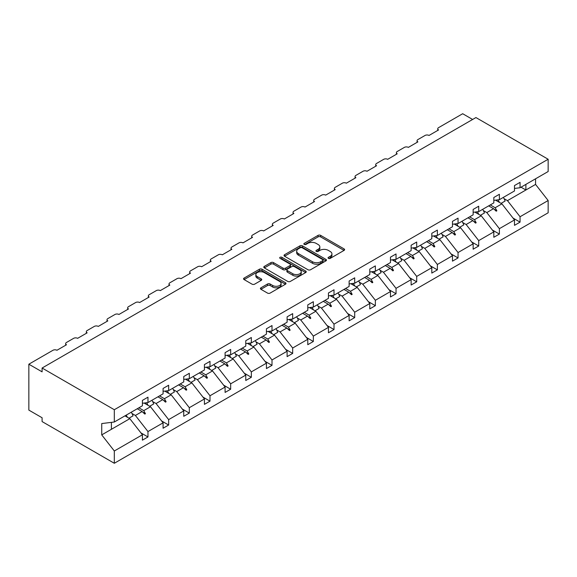 <?xml version="1.0" encoding="UTF-8"?>
<svg xmlns="http://www.w3.org/2000/svg" width="577" height="577" viewBox="0 0 577 577"><rect width="100%" height="100%" fill="white"/><g stroke="black" fill="none" stroke-linecap="round" stroke-linejoin="round"><path stroke-width="0.87" d="M328.421 258.381A1.291 0.743 0 0 0 330.246 258.381L344.065 250.404A1.839 1.06 0 0 0 344.599 249.653A1.839 1.06 0 0 0 344.065 248.896L320.653 235.38A1.839 1.06 0 0 0 318.05 235.38L304.23 243.364A1.291 0.743 0 0 0 303.855 243.883A1.291 0.743 0 0 0 304.23 244.41A1.291 0.743 0 0 0 306.048 244.41L307.837 243.379A5.885 3.397 0 0 1 316.167 243.379L318.115 244.504A5.885 3.397 0 0 1 319.838 246.913A5.885 3.397 0 0 1 318.115 249.314L316.326 250.346A1.291 0.743 0 0 0 315.951 250.872A1.291 0.743 0 0 0 316.326 251.399A1.291 0.743 0 0 0 318.151 251.399L319.932 250.36A5.885 3.397 0 0 1 328.263 250.36L330.21 251.493A5.885 3.397 0 0 1 331.934 253.894A5.885 3.397 0 0 1 330.21 256.296L328.421 257.328A1.291 0.743 0 0 0 328.046 257.854A1.291 0.743 0 0 0 328.421 258.381L328.421 257.328M260.948 287.8A1.839 1.06 0 0 0 260.415 288.55A1.839 1.06 0 0 0 260.948 289.301L267.519 293.094A1.839 1.06 0 0 0 270.123 293.094L285.471 284.23A1.839 1.06 0 0 0 286.004 283.48A1.839 1.06 0 0 0 285.471 282.73L262.059 269.214A1.839 1.06 0 0 0 259.455 269.214L244.107 278.071A1.839 1.06 0 0 0 243.566 278.821A1.839 1.06 0 0 0 244.107 279.578L252.041 284.158A1.839 1.06 0 0 0 254.645 284.158L261.208 280.364A1.839 1.06 0 0 0 261.749 279.614A1.839 1.06 0 0 0 261.208 278.864L257.277 276.592A4.919 2.842 0 0 1 255.835 274.58A4.919 2.842 0 0 1 258.871 271.955A4.919 2.842 0 0 1 264.237 272.575L279.65 281.468A4.919 2.842 0 0 1 281.086 283.48A4.919 2.842 0 0 1 278.049 286.105A4.919 2.842 0 0 1 272.69 285.485L270.123 284.007A1.839 1.06 0 0 0 267.519 284.007L260.948 287.8L260.948 289.301M514.496 188.441L520.057 187.749L548.15 171.528L548.15 159.245L475.931 117.557L42.099 368.025L42.099 371.848L28.85 364.202L52.969 350.275A2.813 1.623 180 0 1 56.943 350.275L66.485 344.765A2.813 1.623 0 0 1 65.663 343.618A2.813 1.623 0 0 1 66.485 342.471L73.64 338.338A2.813 1.623 180 0 1 77.614 338.338L87.156 332.835A2.813 1.623 0 0 1 86.334 331.688A2.813 1.623 0 0 1 87.156 330.534L94.311 326.409A2.813 1.623 180 0 1 98.285 326.409L107.827 320.899A2.813 1.623 0 0 1 107.005 319.752A2.813 1.623 0 0 1 107.827 318.605L114.982 314.472A2.813 1.623 180 0 1 118.956 314.472L128.498 308.962A2.813 1.623 0 0 1 127.676 307.815A2.813 1.623 0 0 1 128.498 306.668L135.653 302.536A2.813 1.623 180 0 1 139.627 302.536L149.169 297.032A2.813 1.623 0 0 1 148.347 295.886A2.813 1.623 0 0 1 149.169 294.732L156.324 290.606A2.813 1.623 180 0 1 160.298 290.606L169.84 285.096A2.813 1.623 0 0 1 169.018 283.949A2.813 1.623 0 0 1 169.84 282.802L176.995 278.669A2.813 1.623 180 0 1 180.969 278.669L190.511 273.159A2.813 1.623 0 0 1 189.689 272.012A2.813 1.623 0 0 1 190.511 270.865L197.666 266.733A2.813 1.623 180 0 1 201.64 266.733L211.182 261.23A2.813 1.623 0 0 1 210.36 260.076A2.813 1.623 0 0 1 211.182 258.929L218.337 254.803A2.813 1.623 180 0 1 222.311 254.803L231.853 249.293A2.813 1.623 0 0 1 231.031 248.146A2.813 1.623 0 0 1 231.853 246.999L239.008 242.867A2.813 1.623 180 0 1 242.982 242.867L252.524 237.356A2.813 1.623 0 0 1 251.702 236.209A2.813 1.623 0 0 1 252.524 235.063L259.679 230.93A2.813 1.623 180 0 1 263.653 230.93L273.195 225.419A2.813 1.623 0 0 1 272.373 224.273A2.813 1.623 0 0 1 273.195 223.126L280.35 218.993A2.813 1.623 180 0 1 284.324 218.993L293.866 213.49A2.813 1.623 0 0 1 293.044 212.343A2.813 1.623 0 0 1 293.866 211.196L301.021 207.064A2.813 1.623 180 0 1 304.995 207.064L314.537 201.553A2.813 1.623 0 0 1 313.715 200.407A2.813 1.623 0 0 1 314.537 199.26L321.692 195.127A2.813 1.623 180 0 1 325.666 195.127L335.208 189.617A2.813 1.623 0 0 1 334.386 188.47A2.813 1.623 0 0 1 335.208 187.323L342.363 183.19A2.813 1.623 180 0 1 346.337 183.19L355.879 177.687A2.813 1.623 0 0 1 355.057 176.54A2.813 1.623 0 0 1 355.879 175.394L363.034 171.261A2.813 1.623 180 0 1 367.008 171.261L376.55 165.75A2.813 1.623 0 0 1 375.728 164.604A2.813 1.623 0 0 1 376.55 163.457L383.705 159.324A2.813 1.623 180 0 1 387.679 159.324L397.221 153.814A2.813 1.623 0 0 1 396.399 152.667A2.813 1.623 0 0 1 397.221 151.52L404.376 147.387A2.813 1.623 180 0 1 408.357 147.387L417.892 141.884A2.813 1.623 0 0 1 417.07 140.738A2.813 1.623 0 0 1 417.892 139.584L425.047 135.458A2.813 1.623 180 0 1 429.028 135.458L438.563 129.948A2.813 1.623 0 0 1 437.741 128.801A2.813 1.623 0 0 1 438.563 127.654L462.682 113.727L472.621 119.468M548.15 159.245L114.318 409.72L42.099 368.025M307.967 269.74A1.839 1.06 0 0 0 310.57 269.74L325.918 260.876A1.839 1.06 0 0 0 326.459 260.126A1.839 1.06 0 0 0 325.918 259.376L302.507 245.86A1.839 1.06 0 0 0 299.903 245.86L284.555 254.717A1.839 1.06 0 0 0 284.021 255.467A1.839 1.06 0 0 0 284.555 256.224L307.967 269.74M280.588 258.655A1.291 0.743 0 0 1 281.893 258.842L281.893 257.313L305.695 271.053A1.839 1.06 0 0 1 306.236 271.803A1.839 1.06 0 0 1 305.695 272.553L290.346 281.417A1.839 1.06 0 0 1 287.743 281.417L264.331 267.901L264.331 266.394A1.839 1.06 0 0 0 263.797 267.144A1.839 1.06 0 0 0 264.331 267.901M264.331 266.394L270.901 262.607A1.839 1.06 0 0 1 273.505 262.607L282.997 268.089A1.839 1.06 0 0 0 285.601 268.089L289.957 265.571A1.839 1.06 0 0 0 290.491 264.821A1.839 1.06 0 0 0 289.957 264.071L280.069 258.359A1.291 0.743 0 0 1 279.694 257.832A1.291 0.743 0 0 1 280.487 257.147A1.291 0.743 0 0 1 281.893 257.313M114.318 409.72L114.318 421.996L142.411 405.775L142.411 400.388L147.972 397.171L147.972 402.566L142.411 403.258M140.939 432.894L147.972 436.955L147.972 431.56L163.082 422.84L150.496 406.735L144.106 403.049M131.967 413.485L135.386 415.454L147.972 431.56M147.972 402.566L163.082 393.846L163.082 388.451L168.643 385.241L168.643 390.629L163.082 391.321M161.61 420.958L168.643 425.018L168.643 419.623L183.753 410.903L171.167 394.798L164.777 391.112M152.645 401.549L156.057 403.525L168.643 419.623M168.643 390.629L183.753 381.909L183.753 376.514L189.321 373.305L189.321 378.7L183.753 379.392M182.282 409.021L189.321 413.089L189.321 407.694L204.424 398.974L191.838 382.868L185.448 379.176M173.316 389.612L176.728 391.588L189.321 407.694M189.321 378.7L204.424 369.972L204.424 364.585L209.992 361.368L209.992 366.763L204.424 367.455M202.953 397.091L209.992 401.152L209.992 395.757L225.095 387.037L212.509 370.932L206.119 367.246M193.987 377.683L197.399 379.652L209.992 395.757M209.992 366.763L225.095 358.043L225.095 352.648L230.663 349.431L230.663 354.826L225.095 355.519M223.624 385.155L230.663 389.215L230.663 383.82L245.766 375.1L233.18 358.995L226.79 355.309M214.658 365.746L218.07 367.722L230.663 383.82M230.663 354.826L245.766 346.106L245.766 340.711L251.334 337.502L251.334 342.897L245.766 343.589M244.295 373.218L251.334 377.279L251.334 371.891L266.437 363.164L253.851 347.065L247.461 343.373M235.329 353.809L238.741 355.785L251.334 371.891M251.334 342.897L266.437 334.17L266.437 328.782L272.005 325.565L272.005 330.96L266.437 331.652M264.966 361.289L272.005 365.349L272.005 359.954L287.108 351.234L274.522 335.129L268.132 331.443M256 341.88L259.412 343.849L272.005 359.954M272.005 330.96L287.108 322.24L287.108 316.845L292.676 313.628L292.676 319.023L287.108 319.716M285.637 349.352L292.676 353.412L292.676 348.018L307.779 339.298L295.193 323.192L288.803 319.507M276.671 329.943L280.083 331.912L292.676 348.018M292.676 319.023L307.779 310.303L307.779 304.908L313.347 301.699L313.347 307.087L307.779 307.786M306.308 337.415L313.347 341.476L313.347 336.088L328.45 327.361L315.864 311.263L309.474 307.57M297.343 318.006L300.754 319.983L313.347 336.088M313.347 307.087L328.45 298.367L328.45 292.972L334.018 289.762L334.018 295.157L328.45 295.85M326.979 325.478L334.018 329.546L334.018 324.151L349.121 315.431L336.535 299.326L330.145 295.64M318.014 306.077L321.425 308.046L334.018 324.151M334.018 295.157L349.121 286.437L349.121 281.042L354.689 277.825L354.689 283.22L349.121 283.913M347.65 313.549L354.689 317.61L354.689 312.215L369.792 303.495L357.206 287.389L350.816 283.704M338.685 294.14L342.096 296.109L354.689 312.215M354.689 283.22L369.792 274.501L369.792 269.106L375.36 265.896L375.36 271.284L369.792 271.983M368.321 301.612L375.36 305.673L375.36 300.285L390.463 291.558L377.877 275.46L371.487 271.767M359.356 282.203L362.774 284.18L375.36 300.285M375.36 271.284L390.463 262.564L390.463 257.169L396.031 253.959L396.031 259.354L390.463 260.047M388.992 289.676L396.031 293.743L396.031 288.349L411.134 279.629L398.548 263.523L392.158 259.838M380.027 270.274L383.445 272.243L396.031 288.349M396.031 259.354L411.134 250.634L411.134 245.239L416.702 242.023L416.702 247.418L411.134 248.11M409.663 277.746L416.702 281.807L416.702 276.412L431.805 267.692L419.219 251.586L412.829 247.901M400.698 258.337L404.116 260.306L416.702 276.412M416.702 247.418L431.805 238.698L431.805 233.303L437.373 230.093L437.373 235.481L431.805 236.173M430.334 265.809L437.373 269.87L437.373 264.475L452.476 255.755L439.89 239.65L433.5 235.964M421.369 246.401L424.787 248.377L437.373 264.475M437.373 235.481L452.476 226.761L452.476 221.366L458.044 218.156L458.044 223.551L452.476 224.244M451.005 253.873L458.044 257.941L458.044 252.546L473.147 243.826L460.561 227.72L454.178 224.027M442.04 234.464L445.458 236.44L458.044 252.546M458.044 223.551L473.147 214.824L473.147 209.437L478.715 206.22L478.715 211.615L473.147 212.307M471.676 241.943L478.715 246.004L478.715 240.609L493.818 231.889L481.232 215.784L474.849 212.098M462.711 222.534L466.129 224.503L478.715 240.609M478.715 211.615L493.818 202.895L493.818 197.5L499.386 194.283L499.386 199.678L493.818 200.37M492.347 230.007L499.386 234.067L499.386 228.672L514.496 219.952L514.496 225.347L520.057 222.131L520.057 216.743L548.15 200.522L548.15 212.798L114.318 463.273L42.099 421.578L42.099 417.755L28.85 410.103L28.85 364.202M483.382 210.598L486.8 212.574L499.386 228.672M520.057 187.749L520.057 182.354L514.496 185.563L514.496 190.958L499.386 199.678M513.025 218.07L520.057 222.131M504.053 198.661L507.471 200.637L520.057 216.743M114.318 421.996L101.732 423.568L101.732 434.885L129.818 418.671L124.949 415.858M129.818 418.671L142.411 434.777L142.411 440.164L147.972 436.955M168.643 425.018L163.082 428.235L163.082 422.84M189.321 413.089L183.753 416.298L183.753 410.903M209.992 401.152L204.424 404.362L204.424 398.974M230.663 389.215L225.095 392.432L225.095 387.037M251.334 377.279L245.766 380.495L245.766 375.1M272.005 365.349L266.437 368.559L266.437 363.164M292.676 353.412L287.108 356.629L287.108 351.234M313.347 341.476L307.779 344.693L307.779 339.298M334.018 329.546L328.45 332.756L328.45 327.361M354.689 317.61L349.121 320.819L349.121 315.431M375.36 305.673L369.792 308.89L369.792 303.495M396.031 293.743L390.463 296.953L390.463 291.558M416.702 281.807L411.134 285.016L411.134 279.629M437.373 269.87L431.805 273.087L431.805 267.692M458.044 257.941L452.476 261.15L452.476 255.755M478.715 246.004L473.147 249.214L473.147 243.826M499.386 234.067L493.818 237.284L493.818 231.889M101.732 434.885L114.318 450.99L142.411 434.777M114.318 450.99L114.318 463.273M135.386 415.454L142.13 411.567L144.791 414.077L145.447 413.695L143.752 410.629L150.496 406.735M138.884 407.816L143.752 410.629M137.254 408.754L142.13 411.567M156.057 403.525L162.801 399.63L165.462 402.14L166.126 401.758L164.423 398.693L171.167 394.798M159.555 395.88L164.423 398.693M157.925 396.817L162.801 399.63M176.728 391.588L183.472 387.694L186.133 390.203L186.797 389.821L185.094 386.756L191.838 382.868M180.226 383.943L185.094 386.756M178.596 384.888L183.472 387.694M197.399 379.652L204.143 375.764L206.804 378.274L207.468 377.892L205.765 374.826L212.509 370.932M200.897 372.014L205.765 374.826M199.267 372.951L204.143 375.764M218.07 367.722L224.814 363.827L227.475 366.337L228.139 365.955L226.436 362.89L233.18 358.995M221.568 360.077L226.436 362.89M219.938 361.014L224.814 363.827M238.741 355.785L245.485 351.891L248.146 354.401L248.81 354.018L247.107 350.953L253.851 347.065M242.239 348.14L247.107 350.953M240.616 349.085L245.485 351.891M259.412 343.849L266.156 339.961L268.817 342.471L269.481 342.089L267.778 339.016L274.522 335.129M262.91 336.211L267.778 339.016M261.287 337.148L266.156 339.961M280.083 331.912L286.827 328.024L289.488 330.534L290.152 330.152L288.45 327.087L295.193 323.192M283.581 324.274L288.45 327.087M281.958 325.212L286.827 328.024M300.754 319.983L307.498 316.088L310.159 318.598L310.823 318.215L309.121 315.15L315.864 311.263M304.252 312.337L309.121 315.15M302.629 313.275L307.498 316.088M321.425 308.046L328.169 304.158L330.83 306.668L331.494 306.286L329.792 303.213L336.535 299.326M324.923 300.408L329.792 303.213M323.3 301.345L328.169 304.158M342.096 296.109L348.84 292.222L351.501 294.732L352.165 294.349L350.463 291.284L357.206 287.389M345.594 288.471L350.463 291.284M343.971 289.409L348.84 292.222M362.774 284.18L369.511 280.285L372.172 282.795L372.836 282.413L371.141 279.347L377.877 275.46M366.265 276.534L371.141 279.347M364.642 277.472L369.511 280.285M383.445 272.243L390.182 268.355L392.843 270.865L393.507 270.483L391.812 267.411L398.548 263.523M386.936 264.598L391.812 267.411M385.313 265.543L390.182 268.355M404.116 260.306L410.853 256.419L413.514 258.929L414.178 258.546L412.483 255.481L419.219 251.586M407.607 252.668L412.483 255.481M405.984 253.606L410.853 256.419M424.787 248.377L431.524 244.482L434.185 246.992L434.849 246.61L433.154 243.544L439.89 239.65M428.278 240.732L433.154 243.544M426.655 241.669L431.524 244.482M445.458 236.44L452.195 232.545L454.856 235.055L455.52 234.673L453.825 231.608L460.561 227.72M448.949 228.795L453.825 231.608M447.326 229.74L452.195 232.545M466.129 224.503L472.866 220.616L475.527 223.126L476.191 222.744L474.496 219.678L481.232 215.784M469.628 216.865L474.496 219.678M467.997 217.803L472.866 220.616M486.8 212.574L493.537 208.679L496.198 211.189L496.862 210.807L495.167 207.742L501.903 203.847L514.496 219.952M490.299 204.929L495.167 207.742M501.903 203.847L495.52 200.161M488.669 205.866L493.537 208.679M507.471 200.637L535.564 184.416L548.15 200.522M521.017 187.193L525.885 189.999L525.885 184.38M535.564 178.798L535.564 184.416M111.404 429.302L111.404 422.364M494.107 209.22L496.862 210.807M473.436 221.15L476.191 222.744M452.765 233.086L455.52 234.673M432.094 245.023L434.849 246.61M411.423 256.953L414.178 258.546M390.752 268.889L393.507 270.483M370.081 280.826L372.836 282.413M349.41 292.755L352.165 294.349M328.739 304.692L331.494 306.286M308.068 316.629L310.823 318.215M287.396 328.558L290.152 330.152M266.725 340.495L269.481 342.089M246.054 352.432L248.81 354.018M225.383 364.368L228.139 365.955M204.712 376.298L207.468 377.892M184.041 388.234L186.797 389.821M163.37 400.171L166.126 401.758M142.692 412.101L145.447 413.695M328.933 258.561L330.21 257.825A5.885 3.397 0 0 0 331.934 255.423L331.934 253.894M319.838 246.913L319.838 248.442A5.885 3.397 0 0 1 318.115 250.844L316.838 251.579M344.036 250.418L320.653 236.909A1.839 1.06 0 0 0 318.05 236.909L304.743 244.598M325.897 260.891L302.507 247.389A1.839 1.06 0 0 0 299.903 247.389L284.584 256.231L284.555 254.717M322.666 260.653A1.291 0.743 0 0 0 323.041 260.126A1.291 0.743 0 0 0 322.666 259.6L302.117 247.735A1.291 0.743 0 0 0 300.292 247.735L298.41 248.824A5.885 3.397 0 0 0 296.686 251.226A5.885 3.397 0 0 0 298.41 253.628L312.46 261.742A5.885 3.397 0 0 0 320.783 261.742L322.666 260.653L322.666 262.182A1.291 0.743 0 0 0 323.041 261.655L323.041 260.126M296.686 251.226L296.686 252.755A5.885 3.397 0 0 0 298.41 255.157L298.41 253.628M322.666 262.182L320.783 263.271A5.885 3.397 0 0 1 312.46 263.271L298.41 255.157M264.36 267.908L270.901 264.136L270.901 262.607M290.491 264.821L290.491 266.35A1.839 1.06 0 0 1 289.957 267.101L285.601 269.618A1.839 1.06 0 0 1 282.997 269.618L273.505 264.136A1.839 1.06 0 0 0 270.901 264.136M281.893 258.842L305.666 272.568M292.849 273.772A4.919 2.842 0 0 0 298.208 274.392A4.919 2.842 0 0 0 301.252 271.767A4.919 2.842 0 0 0 299.809 269.755L294.378 266.624A1.839 1.06 0 0 0 291.774 266.624L287.418 269.134A1.839 1.06 0 0 0 286.877 269.885A1.839 1.06 0 0 0 287.418 270.642L292.849 273.772L292.849 275.301A4.919 2.842 0 0 0 298.208 275.921A4.919 2.842 0 0 0 301.252 273.296L301.252 271.767M286.877 269.885L286.877 271.421A1.839 1.06 0 0 0 287.418 272.171L287.418 270.642M292.849 275.301L287.418 272.171M281.086 283.48L281.086 285.009A4.919 2.842 0 0 1 278.049 287.635A4.919 2.842 0 0 1 272.69 287.021L270.123 285.536A1.839 1.06 0 0 0 267.519 285.536L260.977 289.315M255.835 274.58L255.835 276.109A4.919 2.842 0 0 0 257.277 278.121L257.277 276.592M261.186 280.379L257.277 278.121M285.442 284.245L262.059 270.743A1.839 1.06 0 0 0 259.455 270.743L244.129 279.585M498.052 199.844A14.995 8.655 60 0 1 499.437 202.426M503.353 197.392A14.995 8.655 60 0 1 505.12 201.041L501.081 203.371M496.624 200.024A12.744 7.357 60 0 1 497.352 201.222M477.381 211.781A14.995 8.655 60 0 1 478.766 214.355M482.682 209.321A14.995 8.655 60 0 1 484.449 212.978L480.41 215.308M475.953 211.961A12.744 7.357 60 0 1 476.681 213.158M456.71 223.717A14.995 8.655 60 0 1 458.095 226.292M462.011 221.258A14.995 8.655 60 0 1 463.778 224.907L459.739 227.244M455.282 223.89A12.744 7.357 60 0 1 456.01 225.088M436.032 235.647A14.995 8.655 60 0 1 437.424 238.229M441.34 233.195A14.995 8.655 60 0 1 443.107 236.844L439.068 239.174M434.611 235.827A12.744 7.357 60 0 1 435.339 237.024M415.361 247.583A14.995 8.655 60 0 1 416.753 250.166M420.669 245.124A14.995 8.655 60 0 1 422.436 248.781L418.397 251.11M413.94 247.764A12.744 7.357 60 0 1 414.668 248.961M394.69 259.52A14.995 8.655 60 0 1 396.082 262.095M399.998 257.061A14.995 8.655 60 0 1 401.765 260.71L397.726 263.047M393.269 259.693A12.744 7.357 60 0 1 393.997 260.898M374.019 271.457A14.995 8.655 60 0 1 375.411 274.032M379.327 268.997A14.995 8.655 60 0 1 381.094 272.647L377.055 274.984M372.598 271.63A12.744 7.357 60 0 1 373.326 272.827M353.348 283.386A14.995 8.655 60 0 1 354.74 285.968M358.656 280.934A14.995 8.655 60 0 1 360.423 284.584L356.384 286.913M351.92 283.567A12.744 7.357 60 0 1 352.655 284.764M332.677 295.323A14.995 8.655 60 0 1 334.069 297.898M337.985 292.864A14.995 8.655 60 0 1 339.752 296.513L335.713 298.85M331.248 295.503A12.744 7.357 60 0 1 331.984 296.701M312.006 307.26A14.995 8.655 60 0 1 313.398 309.835M317.314 304.8A14.995 8.655 60 0 1 319.081 308.45L315.042 310.787M310.577 307.433A12.744 7.357 60 0 1 311.313 308.63M291.335 319.189A14.995 8.655 60 0 1 292.727 321.771M296.643 316.737A14.995 8.655 60 0 1 298.41 320.386L294.371 322.716M289.906 319.369A12.744 7.357 60 0 1 290.642 320.567M270.663 331.126A14.995 8.655 60 0 1 272.055 333.701M275.972 328.666A14.995 8.655 60 0 1 277.739 332.323L273.7 334.653M269.235 331.306A12.744 7.357 60 0 1 269.971 332.503M249.992 343.063A14.995 8.655 60 0 1 251.377 345.637M255.301 340.603A14.995 8.655 60 0 1 257.068 344.253L253.022 346.589M248.564 343.236A12.744 7.357 60 0 1 249.3 344.433M229.321 354.992A14.995 8.655 60 0 1 230.706 357.574M234.63 352.54A14.995 8.655 60 0 1 236.397 356.189L232.351 358.519M227.893 355.172A12.744 7.357 60 0 1 228.629 356.37M208.65 366.929A14.995 8.655 60 0 1 210.035 369.504M213.959 364.469A14.995 8.655 60 0 1 215.726 368.126L211.68 370.456M207.222 367.109A12.744 7.357 60 0 1 207.958 368.306M187.979 378.865A14.995 8.655 60 0 1 189.364 381.44M193.288 376.406A14.995 8.655 60 0 1 195.055 380.055L191.009 382.392M186.551 379.039A12.744 7.357 60 0 1 187.287 380.236M167.308 390.795A14.995 8.655 60 0 1 168.693 393.377M172.617 388.343A14.995 8.655 60 0 1 174.384 391.992L170.338 394.322M165.88 390.975A12.744 7.357 60 0 1 166.616 392.172M146.637 402.732A14.995 8.655 60 0 1 148.022 405.314M151.946 400.272A14.995 8.655 60 0 1 153.713 403.929L149.667 406.258M145.209 402.912A12.744 7.357 60 0 1 145.945 404.109M126.233 415.115A14.995 8.655 60 0 1 127.351 417.243M131.267 412.209A14.995 8.655 60 0 1 133.042 415.858L128.996 418.195M330.21 257.825L330.21 256.296M316.326 251.399L316.326 250.346M318.115 250.844L318.115 249.314M304.23 244.41L304.23 243.364M318.05 236.909L318.05 235.38M320.653 236.909L320.653 235.38M344.065 250.404L344.065 248.896M299.903 247.389L299.903 245.86M302.507 247.389L302.507 245.86M325.918 260.876L325.918 259.376M312.46 263.271L312.46 261.742M320.783 263.271L320.783 261.742M273.505 264.136L273.505 262.607M282.997 269.618L282.997 268.089M285.601 269.618L285.601 268.089M289.957 267.101L289.957 265.571M305.695 272.553L305.695 271.053M267.519 285.536L267.519 284.007M270.123 285.536L270.123 284.007M272.69 287.021L272.69 285.485M261.208 280.364L261.208 278.864M244.107 279.578L244.107 278.071M259.455 270.743L259.455 269.214M262.059 270.743L262.059 269.214M285.471 284.23L285.471 282.73M437.741 130.424L437.741 128.801M417.07 142.36L417.07 140.738M396.399 154.29L396.399 152.667M375.728 166.226L375.728 164.604M355.057 178.163L355.057 176.54M334.386 190.093L334.386 188.47M313.715 202.029L313.715 200.407M293.044 213.966L293.044 212.343M272.373 225.895L272.373 224.273M251.702 237.832L251.702 236.209M231.031 249.769L231.031 248.146M210.36 261.698L210.36 260.076M189.689 273.635L189.689 272.012M169.018 285.572L169.018 283.949M148.347 297.508L148.347 295.886M127.676 309.438L127.676 307.815M107.005 321.375L107.005 319.752M86.334 333.311L86.334 331.688M65.663 345.241L65.663 343.618"/></g></svg>
